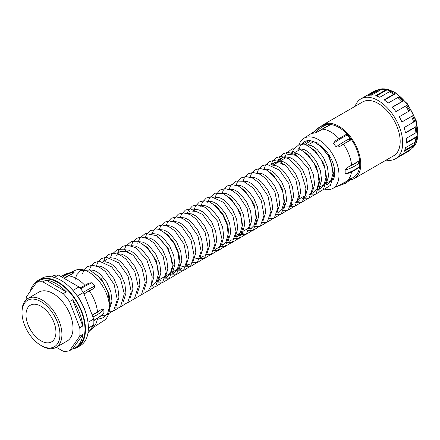 <?xml version="1.0" encoding="UTF-8"?>
<svg xmlns="http://www.w3.org/2000/svg" width="440" height="440" viewBox="0 0 440 440"><rect width="100%" height="100%" fill="white"/><g stroke="black" fill="none" stroke-linecap="round" stroke-linejoin="round"><path stroke-width="0.66" d="M392.898 92.692A33.875 19.558 60 0 1 394.977 93.995L393.69 94.27A34.584 19.965 -120 0 0 391.523 92.906A34.584 19.965 -120 0 0 389.356 91.767L390.814 91.597A33.875 19.558 60 0 1 392.898 92.692M384.456 100.073L394.977 93.995M399.102 97.218A33.875 19.558 60 0 1 403.013 101.118L401.891 101.558A34.584 19.965 -120 0 0 397.82 97.493L399.102 97.218M392.409 107.239L403.013 101.118M406.643 105.639A33.875 19.558 60 0 1 409.827 110.561L408.843 111.205A34.584 19.965 -120 0 0 405.521 106.073L406.643 105.639M401.902 121.957L412.522 115.825A33.875 19.558 60 0 1 414.601 121.187L413.705 122.051A34.584 19.965 -120 0 0 411.538 116.468L412.522 115.825M405.466 132.666L416.036 126.561A33.875 19.558 60 0 1 416.757 131.709L415.888 132.792A34.584 19.965 -120 0 0 415.135 127.43L416.036 126.561M406.318 142.577L416.757 136.549A33.875 19.558 60 0 1 416.036 140.861L415.135 142.126A34.584 19.965 -120 0 0 415.888 137.632L416.757 136.549M404.586 150.364L414.601 144.584A33.875 19.558 60 0 1 413.622 146.185L412.682 147.516A34.584 19.965 -120 0 0 413.705 145.844L414.601 144.584M355.086 106.321A34.584 19.965 60 0 1 360.932 98.874A34.584 19.965 60 0 1 378.224 100.584A34.584 19.965 60 0 1 400.818 131.06A34.584 19.965 60 0 1 395.516 158.774A34.584 19.965 60 0 1 386.139 160.111M408.793 151.107A34.584 19.965 -120 0 0 408.815 151.09A34.584 19.965 -120 0 0 408.843 151.08L409.827 149.694M412.682 147.516A34.584 19.965 -120 0 1 411.538 148.923L401.929 154.473A34.584 19.965 60 0 1 399.234 156.624L408.843 151.08M415.135 142.126L405.526 147.67A34.584 19.965 60 0 1 404.096 151.393L413.705 145.844M415.888 132.792L406.28 138.336A34.584 19.965 60 0 1 406.28 143.176L415.888 137.632M413.705 122.051L404.096 127.6A34.584 19.965 60 0 1 405.526 132.974L415.135 127.43M408.843 111.205L399.234 116.749A34.584 19.965 60 0 1 401.929 122.012L411.538 116.468M401.891 101.558L392.282 107.102A34.584 19.965 60 0 1 395.912 111.617L405.521 106.073M393.69 94.27L384.082 99.814A34.584 19.965 60 0 1 388.212 103.043L397.82 97.493M376.393 95.997L386.689 90.052L385.231 90.222L375.623 95.772A34.584 19.965 60 0 1 379.748 97.312L389.356 91.767M385.231 90.222A34.584 19.965 -120 0 0 381.156 89.584L382.778 89.441A33.875 19.558 60 0 1 386.689 90.052M369.782 95.172L379.148 89.766L377.526 89.909L367.917 95.458A34.584 19.965 60 0 1 371.553 95.134L381.156 89.584M377.526 89.909A34.584 19.965 -120 0 0 374.231 91.196A34.584 19.965 -120 0 0 374.209 91.207L364.601 96.756M321.382 126.088A31.053 17.93 60 0 1 323.274 124.691L362.698 101.932A31.053 17.93 60 0 1 378.224 103.466A31.053 17.93 60 0 1 398.508 130.834A31.053 17.93 60 0 1 393.75 155.716L354.327 178.481A31.053 17.93 60 0 1 350.196 179.839M323.274 124.691A31.053 17.93 60 0 1 338.8 126.231A31.053 17.93 60 0 1 359.084 153.593A31.053 17.93 60 0 1 354.327 178.481M329.824 124.531A29.64 17.116 60 0 1 338.8 127.38A29.64 17.116 60 0 1 358.166 153.505A29.64 17.116 60 0 1 353.617 177.254L345.637 181.863L332.151 188.782A28.936 16.709 60 0 1 325.045 189.442M341.275 145.464A35.811 7.568 141.2 0 1 345.493 142.89A35.811 7.568 141.2 0 1 349.294 140.828A1.413 0.979 -116.8 0 0 349.08 138.963L349.932 138.556L347.144 135.091L346.154 134.453L347.243 134.629L350.652 138.875L350.647 140.047L341.275 145.464C339.757 146.74 338.047 147.202 336.149 146.861L333.382 143.418L335.44 140.701L336.782 139.871M350.652 138.875L350.647 140.047L349.932 138.556L350.741 139.183M359.354 161.376L359.584 166.441L358.325 167.783A1.413 0.935 -128.5 0 0 358.589 167.156L359.348 166.546L359.348 162.828L358.798 161.056L359.354 161.376L358.798 161.056L349.421 166.452A35.811 20.675 0 0 0 357.445 161.838A1.413 0.935 51.5 0 1 358.589 163.471A37.219 21.489 180 0 1 345.147 170.049C346.252 168.328 347.677 167.129 349.421 166.452M358.325 167.783C355.053 170.363 351.038 172.42 346.275 173.948L345.147 173.739L345.147 170.049M299.09 144.711A28.936 16.709 60 0 1 303.259 138.743A28.936 16.709 60 0 1 318.538 139.656A28.936 16.709 60 0 1 337.656 165.913A28.936 16.709 60 0 1 332.151 188.782M327.333 184.69L330.853 181.17L332.959 173.685L331.854 164.34L327.85 154.941L321.849 147.279L313.308 141.207L308.963 140.547L302.456 144.265M317.818 144.155A22.935 13.244 60 0 1 318.538 144.556A22.935 13.244 60 0 1 333.053 180.021M325.991 184.426L328.57 183.832M325.925 184.514L328.57 176.22L327.459 166.876L323.461 157.476L317.455 149.815L314.094 147.12L310.734 145.36L305.525 144.732M314.617 189.992L316.404 189.959M318.604 189.503L320.348 188.722L323.868 185.207L325.974 177.716L324.863 168.377L320.865 158.972L314.859 151.316L311.498 148.615M319 188.463L321.585 187.869M293.92 151.008L291.984 152.73M318.94 188.551L321.58 180.252L320.474 170.913L316.47 161.507L310.47 153.852L307.109 151.151L303.749 149.397L298.54 148.764M307.632 194.029L309.419 193.99M310.992 193.721L313.363 192.759L316.882 189.239L318.984 181.753L317.878 172.409L313.88 163.009L307.874 155.347L304.513 152.653M297.528 156.684L294.168 154.924L288.161 154.501L286.93 155.045M308.968 195.294L312.488 191.774L314.595 184.288L313.489 174.944L309.485 165.545L303.479 157.883L300.124 155.188L296.764 153.428L291.555 152.801M300.641 198.061L302.434 198.028M304.002 197.753L306.372 196.79M282.541 157.581L279.945 159.077L278.009 160.798M301.983 199.326L305.503 195.806L307.61 188.32L306.499 178.981L302.5 169.576L296.494 161.915L293.134 159.22L289.773 157.46L284.57 156.833M281.331 158.482L279.719 160.765M293.656 202.097L295.444 202.059M297.017 201.784L299.387 200.822M283.553 164.753L280.192 162.993L274.192 162.569L271.024 164.83M294.998 203.357L298.518 199.843L300.619 192.357L299.514 183.013L295.515 173.607L289.509 165.952L286.149 163.251L282.788 161.496L277.579 160.864M274.346 162.52L272.734 164.802M286.671 206.129L288.459 206.096M290.659 205.634L292.402 204.859M291.055 204.595L293.639 204.001M290.989 204.683L293.634 196.389L292.529 187.044L288.525 177.645L282.519 169.983L279.163 167.288L275.803 165.528L270.595 164.901M284.004 208.72L286.649 200.42L285.538 191.081L281.54 181.676L275.534 174.02L272.173 171.32L268.818 169.565L263.61 168.933M278.427 212.927L281.947 209.407L284.053 201.922L282.948 192.577L278.944 183.178L272.938 175.516L269.582 172.821M277.019 212.751L279.659 204.457L278.553 195.113L274.555 185.713L268.548 178.052L265.188 175.357L261.828 173.597L256.619 172.97M270.034 216.782L272.673 208.489L271.568 199.149L267.564 189.745L261.564 182.089L258.203 179.388L254.843 177.628L249.634 177.001M263.043 220.82L265.689 212.526L264.578 203.181L260.579 193.781L254.573 186.12L251.213 183.42L247.858 181.665L242.649 181.032M256.058 224.851L258.698 216.557L257.593 207.218L253.594 197.813L247.588 190.152L244.228 187.457L240.867 185.697L235.664 185.07M250.481 229.059L254.001 225.544L256.108 218.053L254.997 208.714L250.998 199.309L244.992 191.653L241.632 188.953M249.134 228.8L251.719 228.206M249.073 228.888L251.713 220.589L250.608 211.25L246.604 201.845L240.603 194.189L237.243 191.488L233.882 189.734L228.674 189.101M237.76 234.366L239.553 234.333M241.753 233.871L243.496 233.096M227.662 197.021L231.017 199.722L237.023 207.378L241.027 216.782L242.132 226.122L240.026 233.607L236.506 237.127L239.102 235.631L242.622 232.111L244.728 224.626L243.623 215.281L239.619 205.882L233.613 198.22L230.252 195.525L226.897 193.765L221.689 193.138M235.158 236.869L237.743 236.275M207.257 202.604L206.987 203.236M235.098 236.951L237.743 228.657L236.632 219.318L232.634 209.913L226.628 202.257L223.267 199.556L219.907 197.797L214.704 197.17M200.272 206.635L200.002 207.273M228.113 240.988L230.753 232.694L229.647 223.35L225.643 213.95L219.643 206.288L216.282 203.594L212.922 201.834L207.713 201.201M222.536 245.196L226.056 241.676L228.157 234.19L227.051 224.851L223.053 215.446L217.047 207.785L213.686 205.09M221.188 244.931L223.773 244.338M215.545 249.227L218.141 247.731L221.661 244.211L223.768 236.726L222.662 227.387L218.658 217.982L212.652 210.32L209.297 207.625L205.937 205.865L200.728 205.238M199.711 213.158L196.356 211.398L190.35 210.975L189.118 211.519M214.137 249.056L216.782 240.757L215.672 231.418L211.673 222.013L205.667 214.357L202.306 211.657L198.946 209.902L193.743 209.27M207.152 253.088L209.792 244.794L208.687 235.45L204.683 226.05L198.682 218.389L195.322 215.694L191.961 213.934L186.753 213.306M195.844 258.566L197.632 258.533M199.832 258.077L204.171 255.799M200.162 257.125L202.807 248.826L201.702 239.487L197.698 230.082L191.691 222.426L188.337 219.725L184.976 217.971L179.768 217.338M193.177 261.156L195.822 252.863L194.711 243.518L190.713 234.119L184.707 226.457L181.346 223.762L177.986 222.002L172.782 221.37M181.869 266.635L183.656 266.602M185.856 266.145L190.196 263.868M186.252 265.1L188.837 264.506M186.191 265.188L188.832 256.894L187.726 247.555L183.722 238.15L177.722 230.489L174.361 227.794L171.001 226.034L165.792 225.407M174.884 270.672L176.671 270.633M178.871 270.177L180.615 269.396M179.267 269.137L181.852 268.543M179.201 269.225L181.847 260.926L180.741 251.587L176.737 242.181L170.731 234.526L167.376 231.825L164.016 230.071L158.802 229.438M167.893 274.703L169.686 274.67M171.886 274.208L173.624 273.433L177.144 269.913L179.251 262.427L178.145 253.083L174.141 243.683L168.141 236.022L164.78 233.327M172.282 273.169L174.862 272.575M172.216 273.257L174.862 264.963L173.751 255.618L169.752 246.219L163.746 238.557L160.386 235.862L157.025 234.102L151.822 233.475M166.639 277.464L170.159 273.95L172.266 266.459L171.16 257.12L167.156 247.715L161.15 240.059L157.79 237.358M165.291 277.206L167.877 276.612M137.39 242.941L137.121 243.573M165.231 277.294L167.871 268.994L166.766 259.655L162.767 250.25L156.761 242.594L153.401 239.894L150.04 238.139L144.832 237.507M158.306 281.237L160.892 280.643M158.24 281.325L160.886 273.031L159.781 263.687L155.777 254.287L149.776 246.626L146.416 243.931L143.055 242.171L137.847 241.544M152.669 285.533L156.184 282.013L158.29 274.527L157.185 265.188L153.18 255.783L147.18 248.122L143.82 245.427M151.256 285.357L153.901 277.062L152.79 267.724L148.791 258.319L142.786 250.657L139.425 247.962L136.07 246.202L130.862 245.575M129.844 253.495L126.484 251.735L120.483 251.312L117.315 253.572M116.43 255.041L116.16 255.673M144.271 289.394L146.911 281.1L145.805 271.755L141.806 262.35L135.8 254.694L132.44 251.994L129.079 250.239L123.871 249.607M137.286 293.425L139.925 285.131L138.82 275.792L134.816 266.387L128.816 258.726L125.455 256.031L122.095 254.271L116.886 253.644M105.276 259.925L103.345 261.641M130.295 297.462L132.941 289.163L131.829 279.824L127.831 270.419L121.825 262.763L118.465 260.062L115.11 258.308L109.901 257.675M106.667 259.331L105.056 261.608M123.31 301.493L125.95 293.2L124.845 283.855L120.846 274.456L114.84 266.794L111.48 264.099L108.119 262.339L102.916 261.712M116.325 305.525L118.965 297.231L117.86 287.892L113.856 278.487L107.855 270.831L104.495 268.131L101.134 266.371L95.925 265.744M109.368 309.518L111.98 301.268L110.875 291.923L106.871 282.524L100.865 274.863L97.504 272.168L94.149 270.408L88.935 269.775M109.241 304.293L109.384 302.764L108.279 293.425L104.275 284.02L98.269 276.359L94.913 273.663M310.976 140.635L304.783 144.551M320.491 130.466A35.811 28.243 84.9 0 1 324.385 127.705A35.811 28.243 84.9 0 1 328.493 125.824A1.413 0.853 -109.1 0 0 327.294 124.542L328.306 124.218L329.846 125.043L315.387 133.029L312.488 133.21L320.045 126.808L324.401 124.812A1.413 0.853 70.9 0 1 324.527 124.784A37.219 29.354 84.9 0 0 320.254 126.742A37.219 29.354 84.9 0 0 312.62 133.276M70.29 272.723L75.361 270.32A28.936 16.709 60 0 1 88.974 272.195A28.936 16.709 60 0 1 107.641 296.934A28.936 16.709 60 0 1 104.253 320.359L91.514 328.581A29.64 17.116 60 0 0 97.372 318.808M93.814 320.205A37.219 21.489 0 0 0 103.889 313.027L103.428 313.885L93.836 320.705M103.889 313.027L103.889 309.337A37.219 21.489 180 0 1 92.928 316.916M92.208 315.057A35.811 20.675 0 0 0 99.655 310.651C101.31 309.37 102.718 308.93 103.889 309.337M99.655 310.651L92.18 314.991M83.353 292.353A37.219 7.865 -38.8 0 1 87.258 289.988A37.219 7.865 -38.8 0 1 94.892 286.149C94.517 287.804 93.39 288.976 91.514 289.663L84.029 293.975M94.892 286.149L92.125 282.706A37.219 7.865 141.2 0 0 84.491 286.545A37.219 7.865 141.2 0 0 80.663 288.866M79.959 288.035L88.82 283.124L92.125 282.706M51.634 276.826L53.971 275.473A35.569 20.537 60 0 1 58.432 275.077L78.991 286.946A35.569 20.537 60 0 1 83.451 292.495L93.731 318.989A35.569 20.537 60 0 1 93.731 324.94L87.951 333.163M88.374 328.031L93.731 324.94M93.731 318.989L87.984 322.305M83.451 292.495L77.462 295.955A35.569 20.537 60 0 1 86.587 315.579M78.991 286.946L73.002 290.4A35.569 20.537 60 0 0 70.67 288.007M54.335 277.442L58.432 275.077M62.277 277.299A37.219 29.354 -95.1 0 1 65.148 275.38A37.219 29.354 -95.1 0 1 74.129 272.316C73.788 272.949 72.655 273.735 70.73 274.67L64.207 278.41M74.129 272.316L71.363 272.564A37.219 29.354 84.9 0 0 62.381 275.627A37.219 29.354 84.9 0 0 60.94 276.524M359.255 161.106L359.584 162.024L358.589 163.471M359.354 166.221L358.798 167.052M349.415 179.685A1.413 0.759 49.7 0 1 349.344 180.582L345.334 183.414L337.216 186.379M329.885 124.718L328.306 124.218L324.527 124.784M324.286 124.872A1.413 0.853 70.9 0 1 324.401 124.812L325.716 124.449M347.144 135.091L347.111 134.662L347.144 135.091L346.313 135.52A37.219 7.865 141.2 0 0 342.364 137.665A37.219 7.865 141.2 0 0 333.382 143.418M344.8 135.234A1.413 0.979 63.2 0 1 345.026 135.053L345.026 135.053A1.413 0.979 63.2 0 1 346.313 135.52M350.647 178.646L349.932 179.944M350.884 178.464L350.35 179.702L349.344 180.582M325.43 124.493L328.559 124.179M330.055 124.779L328.306 124.218M346.159 134.453L335.44 140.701M40.964 340.824A21.175 12.227 60 0 1 27.132 322.168A21.175 12.227 60 0 1 30.377 305.201A21.175 12.227 60 0 1 40.964 306.251A21.175 12.227 60 0 1 54.797 324.907A21.175 12.227 60 0 1 51.552 341.875A21.175 12.227 60 0 1 40.964 340.824M72.55 348.964A38.819 22.413 -120 0 0 77.44 347.303L80.333 345.631A38.819 22.413 -120 0 0 86.284 314.523A38.819 22.413 -120 0 0 60.924 280.319A38.819 22.413 -120 0 0 41.52 278.394L38.621 280.065A38.819 22.413 -120 0 0 34.634 283.608M77.44 347.303A38.819 22.413 -120 0 0 83.391 316.195A38.819 22.413 -120 0 0 58.031 281.991A38.819 22.413 -120 0 0 38.621 280.065M72.655 348.904L69.564 350.686L79.739 336.209L82.836 334.422L72.655 348.904A38.11 22.006 -120 0 0 75.191 347.787L77.088 346.687A38.11 22.006 -120 0 0 82.929 316.151A38.11 22.006 -120 0 0 58.031 282.568A38.11 22.006 -120 0 0 38.979 280.676L37.081 281.77A38.11 22.006 -120 0 0 30.162 291.489M66.314 291.841A38.11 22.006 -120 0 0 56.133 283.663A38.11 22.006 -120 0 0 45.958 280.088L66.314 291.841L63.223 293.629L42.862 281.875L45.958 280.088M69.564 301.516L72.655 299.734L82.836 325.963L79.739 327.75L69.564 301.516A38.11 22.006 -120 0 0 63.223 293.629M82.836 325.963A38.11 22.006 -120 0 0 72.655 299.734M79.739 336.209A38.11 22.006 -120 0 0 79.739 327.75M75.191 347.787A38.11 22.006 -120 0 0 82.836 334.422M56.32 347.27L63.223 351.252A38.11 22.006 -120 0 0 69.564 350.686M56.078 347.408L67.155 341.011A28.232 16.297 -120 0 0 71.484 318.389A28.232 16.297 -120 0 0 53.042 293.513A28.232 16.297 -120 0 0 38.924 292.116L27.847 298.513A28.232 16.297 60 0 1 41.96 299.909A28.232 16.297 60 0 1 60.407 324.786A28.232 16.297 60 0 1 56.078 347.408A28.232 16.297 60 0 1 41.96 346.011L40.964 345.433A26.818 15.482 -120 0 0 59.928 334.488A26.818 15.482 -120 0 0 40.964 301.642A26.818 15.482 -120 0 0 22 312.587A26.818 15.482 -120 0 0 40.964 345.433L41.96 346.011M42.862 281.875A38.11 22.006 -120 0 0 36.52 282.442L26.34 296.923A38.11 22.006 -120 0 0 26.114 299.8M37.081 281.77A38.11 22.006 -120 0 1 39.617 280.654L36.52 282.442M22 312.587L22 311.438A28.232 16.297 60 0 1 27.847 298.513M412.143 148.231A33.875 19.558 -120 0 0 415.635 120.725A33.875 19.558 -120 0 0 393.894 92.114A33.875 19.558 -120 0 0 378.109 89.859L382.888 88.748L394.598 92.048L407.457 103.824L416.158 120.511L418 136.967L412.12 148.258M322.663 129.19A29.64 17.116 60 0 1 330.814 131.995A29.64 17.116 60 0 1 338.877 138.512M343.459 144.194A29.64 17.116 60 0 1 351.615 165.209M351.516 171.913A29.64 17.116 60 0 1 345.637 181.863M310.013 141.191A29.64 17.116 60 0 1 310.096 140.547M89.342 290.911A29.64 17.116 60 0 1 97.493 311.922M68.547 275.902A29.64 17.116 60 0 1 76.698 278.707A29.64 17.116 60 0 1 84.744 285.208M91.514 289.663A35.811 7.568 141.2 0 0 87.621 291.77A35.811 7.568 141.2 0 0 84.018 293.953M70.73 274.67A35.811 28.243 84.9 0 0 66.512 276.589A35.811 28.243 84.9 0 0 63.965 278.273M345.147 173.739A37.219 21.489 0 0 0 358.589 167.156M342.865 183.425A35.811 28.243 84.9 0 0 345.493 182.116A35.811 28.243 84.9 0 0 347.754 180.642M305.025 144.606A37.219 21.489 180 0 1 306.526 143.275M315.387 133.029A37.219 29.354 -95.1 0 1 323.02 126.495A37.219 29.354 -95.1 0 1 327.294 124.542M336.149 146.861A37.219 7.865 -38.8 0 1 345.131 141.103A37.219 7.865 -38.8 0 1 349.08 138.963M395.516 158.774L408.815 151.09M360.932 98.874L374.231 91.196M229.521 241.164L232.117 239.663M313.659 131.901L303.259 138.743M89.458 331.023L93.852 327.206M90.937 328.911L91.514 328.581M60.88 276.49L62.172 275.688L71.352 272.564M273.422 164.885L277.811 162.349M280.406 160.847L284.801 158.312M294.382 152.779L298.771 150.244M308.352 144.716L313.984 141.465M97.499 319.396L102.955 317.818L107.712 313.17L110.292 304.095L108.917 293.315L101.172 278.57L89.771 270.028L80.575 270.595L76.593 274.956L75.295 279.268M102.009 315.326L106.095 315.161L113.658 310.624L117.293 299.712L114.153 284.433L105.182 271.332L98.813 266.827L92.263 265.276L87.417 266.646L83.611 270.853L82.654 273.405M109.164 311.305L113.168 311.113L120.494 306.774L124.289 293.827L120.588 279.175L111.776 266.932L99.413 261.239L94.523 262.543L90.547 266.926L89.639 269.374M114.889 307.12L120.28 307.054L127.771 302.379L131.258 291.896L128.04 276.161L118.679 262.823L106.376 257.207L101.492 258.522L97.521 262.911L96.63 265.342M121.875 303.083L127.155 303.045L134.475 298.7L138.276 286.567L134.844 271.716L126.038 259.132L119.702 254.694L113.196 253.176L108.356 254.562L104.561 258.781L103.615 261.305M128.859 299.052L134.145 299.007L141.465 294.663L145.261 282.53L141.988 268.037L133.54 255.591L124.57 249.816L117.117 249.695L111.612 254.612L110.6 257.274M135.845 295.014L141.103 294.982L148.434 290.648L151.514 284.471L152.202 276.81L146.867 259.842L135.482 247.594L127.133 245.113L122.502 246.389L118.514 250.745L117.59 253.237M142.835 290.983L148.22 290.923L155.711 286.253L159.203 275.776L156.228 260.596L147.428 247.44L138.512 241.736L131.071 241.632L125.714 246.306L124.575 249.205M149.82 286.952L155.161 286.897L162.668 282.255L166.183 271.843L163.147 256.394L154.099 243.106L147.725 238.596L141.174 237.045L136.329 238.409L132.523 242.611L131.56 245.174M156.805 282.915L162.085 282.876L169.406 278.531L173.195 265.562L168.179 248.364L156.783 235.703L145.277 233.486L139.689 238.227L138.545 241.137M163.796 278.883L169.23 278.812L176.495 274.373L180.169 263.565L178.888 253.352L174.548 243.254L167.69 234.68L159.704 229.713L150.277 230.357L146.482 234.575L145.536 237.105M170.781 274.846L176.127 274.791L183.634 270.149L187.143 259.727L184.047 244.156L174.878 230.83L168.564 226.435L162.08 224.945L157.448 226.215L153.456 230.56L152.521 233.068M177.766 270.815L183.128 270.754L190.63 266.101L194.134 255.657L191.021 240.091L181.841 226.776L175.532 222.393L169.065 220.907L164.428 222.184L160.441 226.534L159.506 229.037M184.756 266.778L190.251 266.695L197.494 262.224L201.135 251.317L197.989 236.022L189.007 222.915L182.644 218.416L176.099 216.871L171.254 218.246L167.453 222.448L166.496 225M191.741 262.746L197.142 262.68L204.628 258.005L208.115 247.506L205.084 232.227L196.174 219.049L189.75 214.44L183.134 212.839L178.277 214.192L174.46 218.367L173.481 220.968M198.726 258.714L204.078 258.66L211.58 254.012L215.094 243.59L211.921 227.849L202.576 214.467L190.234 208.802L185.345 210.111L181.368 214.495L180.466 216.937M205.716 254.678L211.118 254.612L218.603 249.931L222.085 239.426L217.674 221.221L205.782 207.521L197.203 204.771L192.319 206.085L188.347 210.48L187.457 212.9M212.702 250.646L218.191 250.564L225.44 246.092L229.081 235.197L227.777 225.038L223.448 215.006L216.772 206.608L209.006 201.614L204.012 200.739L199.375 202.01L195.382 206.349L194.441 208.868M219.687 246.609L224.917 246.582L232.463 242.011L236.038 231.754L232.947 215.908L223.564 202.395L211.206 196.702L206.311 198.006L202.334 202.384L201.427 204.837M226.677 242.578L232.04 242.517L239.536 237.864L243.04 227.42L240.048 212.135L231.154 198.924L223.157 193.611L215.111 193.16L209.539 197.929L208.417 200.799M233.662 238.546L238.893 238.513L246.439 233.943L250.014 223.685L247.176 208.439L238.392 195.135L231.869 190.339L225.137 188.634L220.253 189.954L216.288 194.354L215.402 196.768M240.647 234.509L245.85 234.482L253.407 229.928L256.993 219.714L254.012 204.039L244.816 190.564L238.48 186.12L231.968 184.602L227.134 185.983L223.333 190.201L222.387 192.731M247.638 230.478L253 230.417L260.502 225.764L264 215.314L261.371 200.915L253.341 188.073L243.309 181.231L235.873 181.126L230.511 185.801L229.378 188.7M254.623 226.441L259.936 226.397L267.245 222.03L270.98 211.404L268.004 196.02L259.034 182.727L252.621 178.129L246.01 176.534L241.153 177.887L237.341 182.072L236.363 184.668M261.608 222.409L266.838 222.376L274.384 217.806L277.959 207.554L274.896 191.769L265.573 178.272L259.303 173.954L252.874 172.502L248.248 173.789L244.266 178.156L243.348 180.631M268.593 218.378L273.818 218.345L281.369 213.774L284.944 203.528L282.002 188.018L272.96 174.614L266.558 170.049L259.969 168.465L255.118 169.829L251.306 174.014L250.333 176.6M275.583 214.341L280.978 214.275L288.47 209.6L291.951 199.106L288.756 183.431L279.45 170.115L267.096 164.434L262.202 165.737L258.225 170.115L257.323 172.562M282.568 210.309L287.804 210.276L295.141 205.959L298.92 195.431L295.861 179.68L286.572 166.205L280.291 161.865L273.845 160.402L269.214 161.684L265.232 166.045L264.308 168.531M289.553 206.272L294.8 206.239L302.132 201.916L305.217 195.751L305.91 188.1L300.619 171.177L289.289 158.912L280.891 156.365L276.051 157.746L272.245 161.953L271.298 164.494M296.543 202.24L301.796 202.202L309.122 197.879L312.895 187.33L308.468 168.724L296.23 154.853L287.854 152.334L283.019 153.72L279.224 157.944L278.284 160.463M303.529 198.209L308.814 198.165L316.135 193.815L319.918 180.829L316.404 166.634L308.027 154.572L300.025 149.248L291.973 148.786L286.396 153.549L285.269 156.431M310.514 194.172L315.865 194.117L323.367 189.47L326.882 179.047L323.945 163.873L315.161 150.684L306.213 144.936L298.766 144.821L293.266 149.738L292.254 152.394M317.504 190.141L322.916 190.069L330.396 185.383L333.872 174.867L329.456 156.673L317.565 142.978L308.99 140.228L304.106 141.543L300.135 145.937L299.244 148.363M159.231 279.708L163.62 277.173M166.215 275.671L170.61 273.136M173.201 271.639L177.595 269.104M236.082 235.334L240.477 232.799M243.073 231.303L247.462 228.767M298.964 199.029L303.358 196.493M319.924 186.929L324.319 184.393M326.909 182.897L331.304 180.362"/></g></svg>
